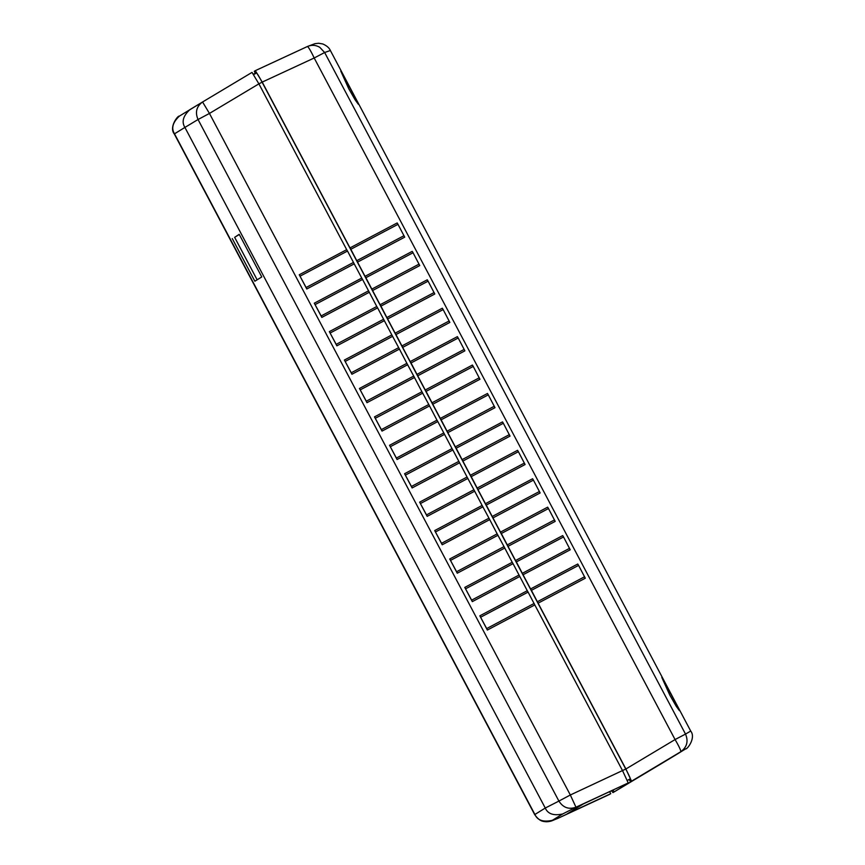 <?xml version="1.0" encoding="UTF-8"?>
<svg xmlns="http://www.w3.org/2000/svg" width="865" height="865" viewBox="0 0 865 865"><rect width="100%" height="100%" fill="white"/><g stroke="black" fill="none" stroke-linecap="round" stroke-linejoin="round"><path stroke-width="1.3" d="M255.499 73.59L254.278 71.298L255.326 70.649L307.313 46.559C311.584 44.721 315.747 44.98 319.791 47.326L324.645 52.516L314.19 57.998L675.068 739.564A13.397 1.427 59.1 0 1 680.712 751.771L662.449 762.995A13.397 13.397 0 0 1 662.428 763.016L612.982 792.6L662.428 763.016M307.313 46.559A13.397 1.416 65.1 0 1 307.324 46.548A13.397 1.416 65.1 0 1 309.162 48.537A13.397 1.416 65.1 0 1 314.19 57.998L262.214 82.099L350.001 247.909L397.176 222.954L397.997 224.327L350.822 249.282L350.001 247.909L397.176 222.954M348.768 88.76L355.212 99.962L358.348 104.276L356.142 99.27L340.788 71.114L348.768 88.76M669.802 695.092L676.246 706.294L679.382 710.598L677.176 705.602L661.822 677.436L669.802 695.092M350.822 249.282L357.526 262.117L404.701 237.161L397.997 224.327M412.227 251.369L413.048 252.742L365.873 277.697L365.052 276.324L412.227 251.369L365.052 276.324L357.526 262.117M365.873 277.697L372.577 290.532L419.752 265.577L413.048 252.742M427.278 279.795L428.099 281.168L380.924 306.124L380.103 304.75L427.278 279.795L380.103 304.75L372.577 290.532M380.924 306.124L387.617 318.958L434.792 294.003L428.099 281.168M442.318 308.21L443.15 309.584L395.975 334.55L395.143 333.166L442.318 308.21L395.143 333.166L387.617 318.958M395.975 334.55L402.668 347.384L449.843 322.429L443.15 309.584M457.369 336.636L458.201 338.01L411.026 362.965L410.194 361.592L457.369 336.636L410.194 361.592L402.668 347.384M411.026 362.965L417.719 375.799L464.894 350.844L458.201 338.01M472.42 365.052L473.242 366.436L426.067 391.391L425.245 390.007L472.42 365.052L425.245 390.007L417.719 375.799M426.067 391.391L432.77 404.225L479.945 379.27L473.242 366.436M487.471 393.478L488.293 394.851L441.118 419.806L440.296 418.433L487.471 393.478L440.296 418.433L432.77 404.225M441.118 419.806L447.811 432.641L494.985 407.685L488.293 394.851M502.511 421.904L503.344 423.277L456.169 448.232L455.336 446.859L502.511 421.904L455.336 446.859L447.811 432.641M456.169 448.232L462.861 461.067L510.036 436.111L503.344 423.277M517.562 450.319L518.394 451.692L471.22 476.647L470.387 475.274L517.562 450.319L470.387 475.274L462.861 461.067M471.22 476.647L477.913 489.493L525.087 464.527L518.394 451.692M532.613 478.745L533.435 480.118L486.26 505.074L485.438 503.7L532.613 478.745L485.438 503.7L477.913 489.493M486.26 505.074L492.964 517.908L540.138 492.953L533.435 480.118M547.664 507.16L548.486 508.544L501.311 533.5L500.489 532.116L547.664 507.16L500.489 532.116L492.964 517.908M501.311 533.5L508.014 546.334L555.189 521.379L548.486 508.544M562.704 535.586L563.537 536.96L516.362 561.915L515.529 560.542L562.704 535.586L515.529 560.542L508.014 546.334M516.362 561.915L523.055 574.749L570.23 549.794L563.537 536.96M577.755 564.012L578.588 565.386L531.413 590.341L530.58 588.968L577.755 564.012L530.58 588.968L523.055 574.749M531.413 590.341L538.106 603.175L585.281 578.22L578.588 565.386M627.395 780.446L629.233 779.462L630.488 781.83L671.759 757.145L614.031 791.951L613.069 790.134M611.587 790.826L612.982 792.6L614.031 791.951M625.892 768.985L675.068 739.564L685.513 734.082C688.562 741.305 686.961 747.209 680.712 751.771L631.537 781.192L625.892 768.985L538.106 603.175M631.537 781.192L630.488 781.83M307.335 46.548L307.767 46.353A13.397 13.397 0 0 0 307.324 46.548L255.337 70.649L262.214 82.099M253.413 74.174L255.326 73.287M307.767 46.353L314.936 43.682L318.698 43.25L322.807 43.974C326.678 45.683 329.176 47.813 330.311 50.386L690.702 731.044C696.26 737.964 686.875 749.814 685.761 748.809L685.545 748.949M675.165 755.329L685.675 748.863M690.497 731.185L685.513 734.082L324.645 52.516L330.127 50.57M629.233 779.462L630.282 778.824A10.715 0.584 -117.9 0 0 625.763 769.039L262.095 82.186A10.715 0.584 -117.9 0 0 256.581 73.017L253.661 74.563L256.581 73.017M306.102 287.515L306.783 288.986L354.218 263.868L347.514 251.034L346.692 249.661L299.258 274.767L306.102 287.515L353.536 262.398M306.783 288.986L299.258 274.767L346.692 249.661L258.894 83.851L262.095 82.186M486.681 628.574L487.363 630.044L534.797 604.927L528.093 592.093L527.272 590.719L479.837 615.826L486.681 628.574L534.116 603.456M487.363 630.044L479.837 615.826L527.272 590.719L513.053 563.666L512.221 562.293L464.786 587.411L471.63 600.148L519.065 575.041M519.746 576.501L472.312 601.618L471.63 600.148M472.312 601.618L464.786 587.411L512.221 562.293L504.025 546.615L497.17 533.867L449.735 558.985L456.59 571.733L504.025 546.615M504.695 548.086L457.261 573.203L456.59 571.733M457.261 573.203L449.735 558.985L497.17 533.867L488.974 518.2L482.129 505.452L434.695 530.569L441.539 543.307L488.974 518.2M489.644 519.66L442.21 544.777L441.539 543.307M442.21 544.777L434.695 530.569L482.129 505.452L473.923 489.774L467.078 477.026L419.644 502.143L426.488 514.891L473.923 489.774M474.604 491.244L427.169 516.351L426.488 514.891M427.169 516.351L419.644 502.143L467.078 477.026L452.86 449.984L452.027 448.611L404.593 473.717L411.437 486.465L458.872 461.348M459.553 462.818L412.118 487.936L411.437 486.465M412.118 487.936L404.593 473.717L452.027 448.611L437.809 421.558L436.976 420.185L389.542 445.302L396.386 458.05L443.821 432.933M444.502 434.392L397.067 459.51L396.386 458.05M397.067 459.51L389.542 445.302L436.976 420.185L428.781 404.506L421.936 391.769L374.502 416.876L381.346 429.624L428.781 404.506M429.451 405.977L382.016 431.094L381.346 429.624M382.016 431.094L374.502 416.876L421.936 391.769L413.73 376.091L406.885 363.343L359.451 388.461L366.295 401.198L413.73 376.091M414.411 377.551L366.976 402.668L366.295 401.198M366.976 402.668L359.451 388.461L406.885 363.343L398.679 347.665L391.834 334.917L344.4 360.035L351.244 372.783L398.679 347.665M399.36 349.136L351.925 374.242L351.244 372.783M351.925 374.242L344.4 360.035L391.834 334.917L377.616 307.875L376.783 306.502L329.349 331.619L336.193 344.357L383.628 319.239M384.309 320.71L336.874 345.827L336.193 344.357M336.874 345.827L329.349 331.619L376.783 306.502L362.565 279.449L361.743 278.076L314.298 303.193L321.153 315.941L368.587 290.824M369.258 292.294L321.823 317.401L321.153 315.941M321.823 317.401L314.298 303.193L361.743 278.076L354.218 263.868M534.797 604.927L622.584 770.737L628.228 782.944L575.971 807.207L570.327 795L209.449 113.434L198.042 119.521C194.96 112.309 196.474 106.46 202.572 101.983L209.449 113.434L258.894 83.851L252.018 72.4L202.572 101.983L252.018 72.4M609.674 791.713L610.722 793.702L567.083 813.933L583.302 803.953L628.228 782.944M609.663 794.351L557.676 818.452A13.397 1.416 -114.9 0 0 557.676 818.452A13.397 1.416 -114.9 0 0 557.687 818.441L552.346 820.323L562.726 813.943C553.741 815.955 547.913 813.997 545.264 808.04L534.689 814.614C539.933 821.977 543.544 821.415 546.302 821.75C551.546 821.609 552.659 820.279 557.233 818.647L610.722 793.702M562.726 813.943L575.971 807.207C568.835 809.716 563.147 807.683 558.909 801.077L570.327 795L625.763 769.039M202.551 102.005L202.572 101.983A13.397 13.397 0 0 0 202.551 102.005L179.239 116.191C178.125 115.186 168.74 127.036 174.297 133.956L184.905 127.425C181.466 121.889 183.11 115.975 189.835 109.671L202.572 101.983M239.281 234.469L234.642 237.334L257.132 279.806M558.909 801.077L545.264 808.04L184.905 127.425L198.042 119.521L558.909 801.077M179.455 116.051C172.73 122.354 171.075 128.28 174.503 133.816L534.873 814.43C537.522 820.388 543.35 822.345 552.346 820.323M232.274 238.578L254.851 281.212L261.771 276.951L239.205 234.318L234.642 237.334M356.845 260.646L404.02 235.691M371.896 289.072L419.071 264.117M386.947 317.487L434.122 292.532M401.987 345.914L449.162 320.958M417.038 374.34L464.213 349.384M432.089 402.755L479.264 377.8M447.14 431.181L494.315 406.226M462.18 459.596L509.366 434.641M477.231 488.022L524.406 463.067M492.282 516.437L539.457 491.482M507.333 544.864L554.508 519.908M522.384 573.29L569.559 548.334M537.425 601.705L584.599 576.75M347.514 251.034L300.079 276.151M528.093 592.093L480.659 617.21M513.053 563.666L465.619 588.784M498.002 535.251L450.568 560.358M482.951 506.825L435.517 531.943M467.9 478.41L420.466 503.517M452.86 449.984L405.425 475.101M437.809 421.558L390.375 446.675M422.758 393.143L375.324 418.26M407.707 364.716L360.272 389.834M392.656 336.301L345.221 361.408M377.616 307.875L330.181 332.993M362.565 279.449L315.13 304.567M627.363 780.371L630.282 778.824M675.251 755.275L662.449 762.995M534.689 814.614L174.297 133.956"/></g></svg>
